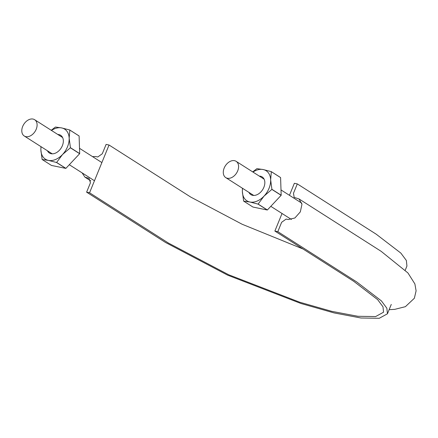 <?xml version="1.0" encoding="UTF-8"?>
<svg xmlns="http://www.w3.org/2000/svg" width="438" height="438" viewBox="0 0 438 438"><rect width="100%" height="100%" fill="white"/><g stroke="black" fill="none" stroke-linecap="round" stroke-linejoin="round"><path stroke-width="0.66" d="M92.511 156.601L95.577 156.53L97.783 156.985L102.284 153.771L106.106 144.409L109.046 145.016L89.56 192.775L86.614 192.167L165.531 242.477L227.645 275.157L300.983 303.501L334.095 312.924L360.961 318.004L379.253 318.289L387.444 313.789L386.858 308.221L381.378 300.862L356.729 281.962L277.812 231.658L281.634 222.296L286.134 219.082L288.341 219.537L294.873 217.993L300.32 211.882L301.968 204.256L298.995 198.923L294.166 197.407L293.482 193.262L297.303 183.9L294.363 183.292L289.452 195.315M82.12 172.879L84.928 177.144L89.056 178.381L90.436 182.805L86.614 192.167M282.039 213.492L274.872 231.05L277.812 231.658M274.872 231.05L353.789 281.355L377.676 299.669L382.987 306.803L383.557 312.201L375.623 316.565L357.89 316.285L331.851 311.363L299.762 302.231L228.68 274.763L168.471 243.085L89.56 192.775M303.052 249.014L242.181 224.272L190.749 197.078L109.046 145.016M405.265 270.115L406.935 266.03L406.349 260.462L400.863 253.104L376.22 234.204L297.303 183.9M22.683 126.451A9.658 6.674 -57.5 0 0 24.26 135.994A9.658 6.674 -57.5 0 0 35.078 131.438A9.658 6.674 -57.5 0 0 34.64 119.711A9.658 6.674 -57.5 0 0 22.683 126.451M224.174 168.066A9.658 6.674 -57.5 0 0 225.751 177.609A9.658 6.674 -57.5 0 0 236.569 173.054A9.658 6.674 -57.5 0 0 236.131 161.326A9.658 6.674 -57.5 0 0 224.174 168.066M51.465 130.436A17.843 12.335 122.5 0 1 61.648 127.918A17.843 12.335 122.5 0 1 69.166 138.271L70.419 147.694A20.57 14.224 122.5 0 1 70.376 147.792L79.645 153.705L65.886 168.362A20.57 14.224 122.5 0 1 65.799 168.395L51.454 165.433L42.185 159.525L48.399 160.39A17.843 12.335 122.5 0 1 40.882 150.037A17.843 12.335 122.5 0 1 41.084 146.719M69.828 130.075L79.103 135.983A20.57 14.224 122.5 0 0 79.054 135.922L69.784 130.009A20.57 14.224 122.5 0 1 69.828 130.075L69.166 138.271A17.843 12.335 122.5 0 1 62.535 154.51L70.376 147.792M65.886 168.362L56.617 162.449L62.535 154.51A17.843 12.335 122.5 0 1 48.399 160.39L56.529 162.487L65.799 168.395M57.816 134.482A10.496 7.254 122.5 0 1 62.519 145.317A10.496 7.254 122.5 0 1 59.239 150.458A10.496 7.254 122.5 0 1 47.435 150.771M79.103 135.983L79.689 153.607A20.57 14.224 122.5 0 1 79.645 153.705M69.784 130.009L61.648 127.918L55.434 127.047A20.57 14.224 122.5 0 0 55.352 127.086L51.224 130.283M70.419 147.694L79.689 153.607M40.931 146.62L40.882 150.037L42.136 159.459A20.57 14.224 122.5 0 0 42.185 159.525M252.956 172.052A17.843 12.335 122.5 0 1 263.139 169.533A17.843 12.335 122.5 0 1 270.657 179.887L271.91 189.309A20.57 14.224 122.5 0 1 271.867 189.408L281.141 195.321L267.377 209.977A20.57 14.224 122.5 0 1 267.295 210.01L252.945 207.048L243.676 201.141L249.89 202.006A17.843 12.335 122.5 0 1 242.378 191.652A17.843 12.335 122.5 0 1 242.575 188.335M271.319 171.691L280.594 177.598A20.57 14.224 122.5 0 0 280.544 177.538L271.275 171.625A20.57 14.224 122.5 0 1 271.319 171.691L270.657 179.887A17.843 12.335 122.5 0 1 264.026 196.125L271.867 189.408M267.377 209.977L258.108 204.064L264.026 196.125A17.843 12.335 122.5 0 1 249.89 202.006L258.02 204.103L267.295 210.01M259.307 176.098A10.496 7.254 122.5 0 1 264.01 186.933A10.496 7.254 122.5 0 1 260.736 192.074A10.496 7.254 122.5 0 1 248.926 192.386M280.594 177.598L281.18 195.222A20.57 14.224 122.5 0 1 281.141 195.321M271.275 171.625L263.139 169.533L256.925 168.663A20.57 14.224 122.5 0 0 256.843 168.701L252.715 171.899M271.91 189.309L281.18 195.222M242.422 188.236L242.378 191.652L243.627 201.075A20.57 14.224 122.5 0 0 243.676 201.141M298.995 198.923L381.142 251.319L407.964 272.978L414.885 283.928L416.1 290.816L414.364 298.245L405.402 306.671L394.748 309.354L389.125 309.661M90.825 180.905L84.928 177.144M387.444 313.789L391.265 304.426M24.26 135.994L52.232 153.826M69.313 164.715L94.466 180.752M34.64 119.711L62.612 137.543M79.513 148.312L101.884 162.575M225.751 177.609L253.722 195.441M270.804 206.331L291.412 219.465M236.131 161.326L264.103 179.158M281.004 189.928L301.804 203.188"/></g></svg>
